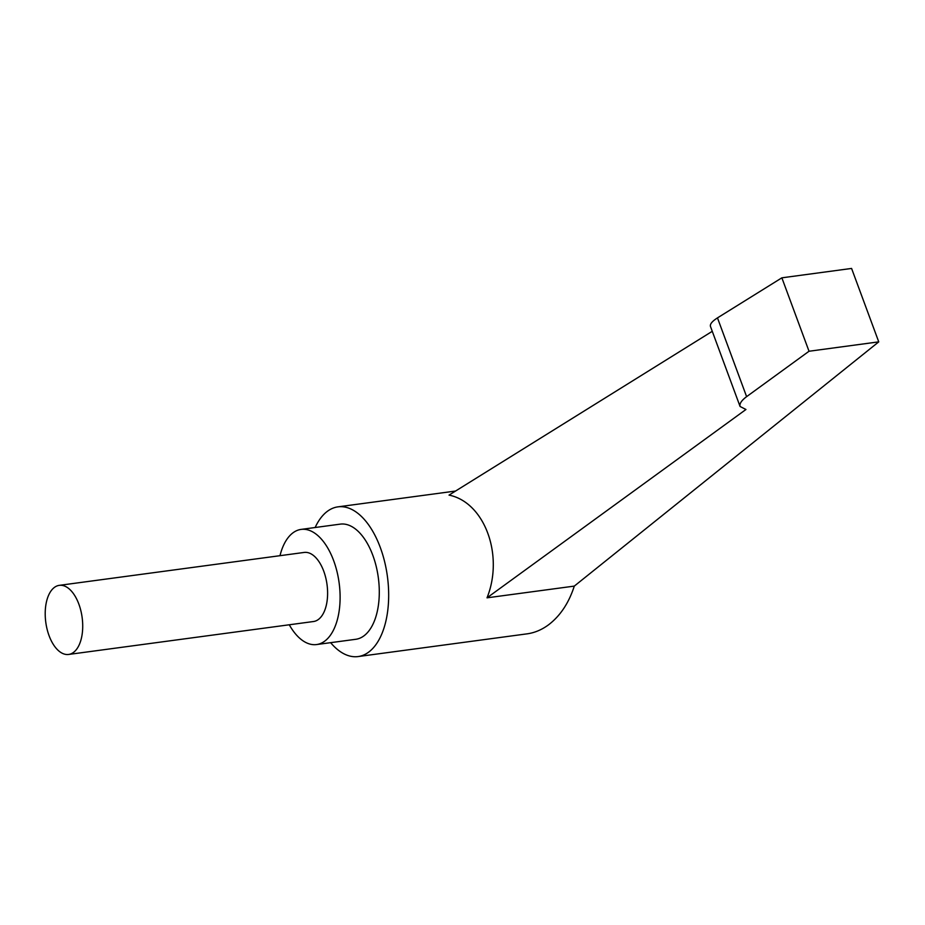 <?xml version="1.0" encoding="UTF-8"?>
<svg xmlns="http://www.w3.org/2000/svg" width="925" height="925" viewBox="0 0 925 925"><rect width="100%" height="100%" fill="white"/><g stroke="black" fill="none" stroke-linecap="round" stroke-linejoin="round"><path stroke-width="1.39" d="M289.282 624.78A58.102 30.548 -97.7 0 0 316.593 644.552A58.102 30.548 -97.7 0 0 327.855 638.343A58.102 30.548 -97.7 0 0 333.659 560.643A58.102 30.548 -97.7 0 0 301.111 529.401A58.102 30.548 -97.7 0 0 289.86 535.61A58.102 30.548 -97.7 0 0 279.998 555.682M301.111 529.401L340.296 524.128A58.102 30.548 82.3 0 1 372.844 555.37A58.102 30.548 82.3 0 1 367.04 633.07A58.102 30.548 82.3 0 1 355.778 639.291L316.593 644.552M330.63 642.667A75.526 39.706 -97.7 0 0 358.102 656.565A75.526 39.706 -97.7 0 0 372.74 648.483A75.526 39.706 -97.7 0 0 380.291 547.473A75.526 39.706 -97.7 0 0 337.972 506.854A75.526 39.706 -97.7 0 0 323.334 514.936A75.526 39.706 -97.7 0 0 315.147 527.516M358.102 656.565L527.169 633.833C534.662 632.793 541.773 629.798 548.502 624.849C560.249 615.9 568.852 602.984 574.298 586.103L487.024 597.827C504.125 555.197 484.55 502.263 449.03 495.106L712.262 331.312M59.316 585.352L304.209 552.433A34.861 18.327 82.3 0 1 323.738 571.176A34.861 18.327 82.3 0 1 313.506 621.519L68.612 654.449A34.861 18.327 -97.7 0 0 78.845 604.094A34.861 18.327 -97.7 0 0 59.316 585.352A34.861 18.327 -97.7 0 0 49.083 635.706A34.861 18.327 -97.7 0 0 68.612 654.449M781.868 277.824L809.028 351.246L878.75 341.857L851.59 268.435L781.868 277.824L717.476 317.888C712.169 321.287 709.822 324.132 710.458 326.433L740.069 406.48C739.283 403.774 741.468 400.502 746.614 396.652L717.476 317.888M809.028 351.246L746.614 396.652M487.024 597.827L745.943 409.498L740.069 406.48M574.298 586.103L878.75 341.857M455.551 491.048L337.972 506.854"/></g></svg>
